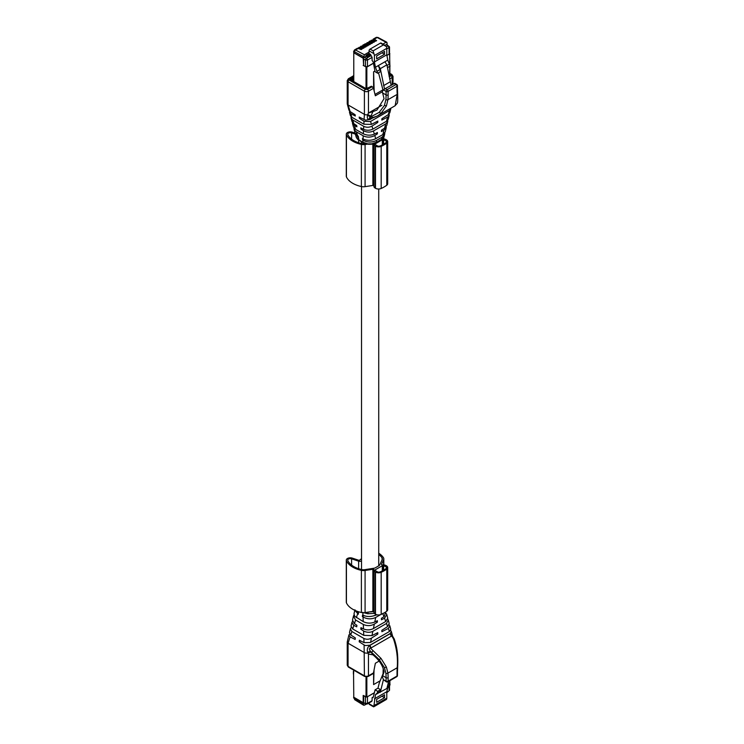 <?xml version="1.0" encoding="UTF-8"?>
<svg xmlns="http://www.w3.org/2000/svg" width="744" height="744" viewBox="0 0 744 744"><rect width="100%" height="100%" fill="white"/><g stroke="black" fill="none" stroke-linecap="round" stroke-linejoin="round"><path stroke-width="1.12" d="M361.519 558.716A19.493 11.253 0 0 0 359.761 560.055A0.856 0.493 0 0 1 358.608 560.223L352.312 558.121A4.008 2.316 0 0 0 346.295 560.13A4.008 2.316 0 0 0 346.425 560.706A24.366 14.071 0 0 0 361.389 570.36A6.017 3.478 0 0 0 365.081 570.471L372.874 569.262A0.856 0.493 0 0 1 373.953 569.811A4.297 2.483 0 0 0 373.907 570.164A4.297 2.483 0 0 0 375.171 571.922L375.488 572.099A4.297 2.483 0 0 0 381.179 572.303A32.894 18.991 0 0 0 386.778 569.067A4.297 2.483 0 0 0 387.689 567.542A4.297 2.483 0 0 0 386.434 565.784L386.117 565.598A4.297 2.483 0 0 0 382.472 564.901A0.856 0.493 0 0 1 381.514 564.278L383.606 559.776A6.017 3.478 0 0 0 383.811 558.874A6.017 3.478 0 0 0 383.42 557.647A24.366 14.071 0 0 0 378.724 553.201M346.295 560.13L346.295 602.259A4.008 2.316 0 0 0 346.425 602.835A24.366 14.071 0 0 0 361.389 612.489A6.017 3.478 0 0 0 365.081 612.6L365.081 570.471M373.907 611.698A0.856 0.493 0 0 0 372.874 611.391L365.081 612.6M373.953 611.94A4.297 2.483 0 0 0 373.907 612.293A4.297 2.483 0 0 0 375.171 614.042L375.171 571.922M387.689 567.542L387.689 609.662A4.297 2.483 0 0 1 386.778 611.196A32.894 18.991 0 0 1 381.179 614.423A4.297 2.483 0 0 1 375.488 614.228L375.171 614.042M382.081 559.86L382.081 557.935A4.585 2.651 0 0 1 382.379 558.874A4.585 2.651 0 0 1 382.221 559.562L379.719 564.947A2.864 1.655 0 0 1 378.975 565.691L375.329 567.802A2.864 1.655 0 0 1 374.046 568.23L364.709 569.672A4.585 2.651 0 0 1 361.9 569.588A22.934 13.243 0 0 1 347.811 560.502A2.576 1.488 0 0 1 347.727 560.13A2.576 1.488 0 0 1 351.596 558.837L358.636 561.19A2.297 1.321 0 0 0 361.519 560.902M382.081 557.935A22.934 13.243 0 0 0 378.724 554.485M377.989 572.136A3.153 1.823 0 0 0 380.472 571.783A31.741 18.33 0 0 0 385.876 568.658A3.153 1.823 0 0 0 386.545 567.542A3.153 1.823 0 0 0 386.499 567.226L383.616 565.561A3.153 1.823 0 0 0 382.63 565.552L375.088 569.904A3.153 1.823 0 0 0 375.06 570.164A3.153 1.823 0 0 0 375.106 570.471L377.989 572.136M383.616 570.155L383.616 565.561M386.499 567.849L386.499 567.226M373.907 185.749A0.856 0.493 0 0 0 372.874 185.442L365.081 186.651A6.017 3.478 0 0 1 361.389 186.539A24.366 14.071 0 0 1 346.425 176.886A4.008 2.316 0 0 1 346.295 176.309L346.295 134.18A4.008 2.316 0 0 1 352.312 132.172L355.13 133.111M346.295 134.18A4.008 2.316 0 0 0 346.425 134.757A24.366 14.071 0 0 0 361.389 144.41A6.017 3.478 0 0 0 365.081 144.522L367.424 144.159M373.953 185.991A4.297 2.483 0 0 0 373.907 186.344L373.907 144.215A4.297 2.483 0 0 1 373.953 143.862A0.856 0.493 0 0 0 373.962 143.778M373.907 186.344A4.297 2.483 0 0 0 375.171 188.093L375.171 145.973A4.297 2.483 0 0 1 373.907 144.215M375.488 188.279L375.488 146.15A4.297 2.483 0 0 0 381.179 146.354A32.894 18.991 0 0 0 386.778 143.118A4.297 2.483 0 0 0 387.689 141.593L387.689 183.712A4.297 2.483 0 0 1 386.778 185.247A32.894 18.991 0 0 1 381.179 188.474A4.297 2.483 0 0 1 375.488 188.279L375.171 188.093M387.689 141.593A4.297 2.483 0 0 0 386.434 139.835L386.117 139.649A4.297 2.483 0 0 0 382.621 138.933M365.23 143.638L364.709 143.722A4.585 2.651 0 0 1 361.9 143.638A22.934 13.243 0 0 1 347.811 134.552A2.576 1.488 0 0 1 347.727 134.18A2.576 1.488 0 0 1 351.596 132.888L355.427 134.171M377.989 146.187A3.153 1.823 0 0 0 380.472 145.833A31.741 18.33 0 0 0 385.876 142.708A3.153 1.823 0 0 0 386.545 141.593A3.153 1.823 0 0 0 386.499 141.276L383.616 139.612A3.153 1.823 0 0 0 382.63 139.602L375.088 143.955A3.153 1.823 0 0 0 375.06 144.215A3.153 1.823 0 0 0 375.106 144.522L377.989 146.187M383.616 144.206L383.616 139.612M386.499 141.899L386.499 141.276M369.052 702.95L369.052 703.731A1.432 0.828 120 0 0 369.349 704.391L373.525 706.8M363.704 695.724L363.602 702.336A1.432 0.828 120 0 0 363.9 702.996A1.432 0.828 120 0 0 364.002 703.043L363.398 703.154L363.398 704.605L364.411 705.191L366.122 704.205M353.772 696.868A1.432 0.828 180 0 0 353.651 697.193A1.432 0.828 180 0 0 354.079 697.779L354.581 699.165L364.411 705.191M354.079 697.779L363.398 703.154M373.107 706.075L369.052 703.731M374.427 705.312L386.787 698.17A3.292 1.906 -120 0 1 386.378 699.462L373.795 706.791L375.441 694.71L377.301 692.98L377.71 691.343L375.097 689.827L373.218 697.435L372.093 697.667L372.093 700.709L371.079 701.294M373.218 697.435L372.242 697.751L373.293 697.147M386.787 698.17L386.787 691.715L387.81 687.577L389.67 685.838L390.07 684.201L388.219 683.131M374.427 698.849L386.787 691.715M384.555 694.775L384.555 697.705L376.65 702.271L376.65 699.341L384.555 694.775M387.01 688.042L387.81 687.577M377.301 692.98L380.193 691.306L378.333 693.045L375.441 694.71M377.71 691.343L380.593 689.669L380.193 691.306M380.593 689.669L377.989 688.163L375.097 689.827M383.988 671.516L379.254 683.02L377.989 688.163M372.093 697.667L373.339 696.951M366.913 697.035L374.353 692.859M386.787 692.227L388.089 691.483M387.605 685.624L390.07 684.201M387.196 687.261L389.67 685.838M365.964 697.035L363.602 695.668M384.555 697.705L382.025 696.245M378.333 693.045L386.899 688.47L388.647 681.374M380.314 692.273L383.42 679.672M353.567 673.822L353.772 697.221L363.193 702.671L363.193 695.435L366.848 697.072L374.39 692.72M353.772 670.167L353.567 674.287M363.193 702.671L365.425 703.396A1.432 0.828 120 0 0 365.723 704.047L367.155 704.047L371.795 701.369M389.605 683.931L389.707 683.401M353.772 670.893L353.567 671.479M373.6 672.316L373.6 684.582L380.175 680.788M383.067 673.757L383.225 668.391M373.6 684.582L374.046 670.009M361.807 46.398L362.691 45.886L360.803 46.295L360.766 47.058L360.747 46.333L361.807 46.398L364.225 47.783L363.202 48.379L360.626 47.077L358.682 47.532L362.161 48.974L361.138 49.569L357.483 48.211L354.525 49.922A2.176 1.256 60 0 1 355.558 50.006L358.552 48.276M358.682 47.532L358.682 48.332M362.691 45.886L365.276 47.179L366.29 46.593L363.872 45.198L364.755 44.696L367.341 45.989L368.364 45.393L365.946 44.008L366.829 43.496L369.405 44.798L370.428 44.203L368.01 42.817L368.894 42.306L371.47 43.598L372.493 43.013L370.075 41.617L370.958 41.115L373.544 42.408L374.567 41.813L372.149 40.427L373.023 39.916L375.608 41.208L376.631 40.622L374.213 39.237L377.208 37.507L387.075 42.845L387.075 44.296L384.955 45.282M369.052 52.071L369.052 53.522L365.964 55.307L365.964 56.246L363.398 57.958L364.411 54.758L369.052 52.071L369.052 50.862A1.432 0.828 120 0 1 370.066 49.104L380.407 43.133L386.378 46.584A3.292 1.906 -120 0 1 386.787 48.341L374.427 55.484L373.107 50.862L383.448 44.891M385.299 45.477L381.123 43.068A1.432 0.828 120 0 0 380.407 43.133M382.89 44.082L386.062 42.259L387.075 42.845M374.213 39.237L373.153 39.172L373.163 39.897L373.153 39.172L376.176 37.423A2.176 1.256 60 0 1 377.208 37.507L378.259 38.111M373.023 39.916L371.089 40.362L372.149 40.427M371.089 40.362L371.089 41.171M370.958 41.115L369.889 41.05L369.024 41.562L370.075 41.617M369.024 41.562L369.024 42.371M368.894 42.306L367.006 42.715L368.01 42.817M366.95 42.752L366.95 43.561M366.829 43.496L364.886 43.943L365.946 44.008M364.886 43.943L364.886 44.752M364.727 44.221L362.821 45.142L363.872 45.198M362.821 45.142L362.821 45.951M389.521 53.54L389.521 46.984L386.973 44.687A1.432 0.828 120 0 0 386.871 44.64L386.666 44.528M353.651 51.996L353.651 51.503A1.432 0.828 180 0 0 354.079 52.089L354.079 52.582A1.432 0.828 180 0 1 353.651 51.996A1.432 0.828 180 0 1 353.716 51.745M363.807 57.725L364.002 57.846A1.432 0.828 -60 0 0 363.602 59.018L363.481 57.911M363.602 65.212L363.193 58.218L353.772 52.778L363.398 57.958M366.011 55.279L369.089 53.549L370.475 54.349L372.093 57.39L372.093 60.431L373.218 61.966L375.097 71.74L377.71 73.247L380.593 71.573L378.333 65.593L375.441 67.258L377.71 73.247M374.427 55.484L374.427 61.938L375.441 67.258M374.427 61.938L386.787 54.805L386.787 48.341M386.787 54.805L387.81 60.115L390.07 66.104L387.438 67.63M370.475 55.279L367.378 57.065L365.964 56.246M373.451 63.156L367.452 66.616L365.425 66.616L363.602 65.565L363.602 59.018L365.425 60.069A1.432 0.828 -60 0 1 366.439 58.311L371.079 55.633M376.65 58.869L384.555 54.312L384.555 51.383L376.65 55.949L376.65 58.869M384.918 61.789L378.333 65.593L380.314 68.653L386.899 64.849L384.918 61.789L387.81 60.115M377.301 71.136L380.193 69.471M383.021 90.191L378.51 72.782M386.899 55.391L389.093 54.126L389.093 52.954M386.787 48.899L389.093 47.569L388.089 45.812L386.062 44.64M387.029 65.519L389.67 64.003M366.057 55.307L366.057 56.302M370.279 55.391L369.108 54.712L366.206 56.386M369.108 54.712L369.108 53.559M365.983 56.256L365.964 55.605M384.555 54.312L382.025 52.843M380.314 68.653L384.536 89.075M386.899 64.849L391.112 85.244M383.579 85.634L390.163 81.831M353.772 80.864L350.936 79.692L353.772 81.329L353.772 52.778M363.193 65.453L366.848 67.09L373.469 63.259M389.521 53.308L389.875 65.081M386.917 55.493L389.875 53.652M374.957 70.996L373.6 71.777L373.6 88.759M375.013 94.423L382.928 89.857M373.6 71.777L374.167 91.047M368.457 653.985L368.457 675.822A1.432 0.828 60 0 1 368.159 676.473L364.7 676.473A1.432 0.828 -60 0 1 364.402 675.822L348.071 666.391L347.234 665.22L348.369 667.043A1.432 0.828 -60 0 1 348.071 666.391L348.071 643.216L347.234 642.044L348.899 635.032L350.126 636.901L348.071 643.216L364.402 652.646A2.864 1.655 180 0 0 367.834 652.925L368.299 654.05L372.911 654.813C379.254 659.993 382.965 665.75 384.053 672.074L382.342 676.715L383.411 679.653L386.089 681.197L386.089 677.691L382.611 675.682M350.117 636.901L355.13 639.44L355.325 637.934L350.75 634.967L349.485 632.577L350.387 628.838L351.875 631.507L350.75 634.967M349.717 633.916L348.899 635.032M379.068 661.109L375.357 663.257L373.479 672.92L372.205 673.655M360.673 640.928L359.185 641.784L364.114 644.974L365.499 645.587L370.001 645.188L390.182 633.535L392.265 635.609M390.182 633.535L391.325 631.414L390.619 630.345M362.254 628.308L360.775 629.164L363.909 631.182C367.09 632.605 370.075 632.651 372.856 631.321L386.471 623.463L388.284 620.105L389.205 623.519L387.624 626.587L381.83 630.298L381.886 631.73L388.294 628.429L389.856 625.955L389.131 624.848M389.856 625.955L390.758 629.294L389.428 631.507L370.335 642.528L364.021 642.63L359.38 640.268L359.185 641.784M376.492 633.302L377.831 634.074L371.442 638.157C368.931 639.487 366.429 639.589 363.937 638.473L351.875 631.507M392.097 635.478L391.772 635.925L390.479 633.544M381.04 658.421L386.415 667.117L387.912 673.125A57.325 33.099 -60 0 1 388.117 677.691A1.432 0.828 -0 0 1 386.089 677.691A55.893 32.271 -60 0 0 385.885 673.236L384.434 667.638L379.263 659.603L370.568 651.391L372.911 654.813M371.135 652.097L367.908 652.869M391.298 636.241L390.209 633.646L369.963 645.336L371.051 647.931L391.772 635.925L393.474 638.845C396.738 648.563 397.993 658.198 397.231 667.74L397.231 666.689L397.231 667.74A57.325 33.099 -60 0 0 397.036 672.539A1.432 0.828 180 0 0 397.454 671.953L397.649 667.275C398.263 653.911 396.943 647.261 394.246 638.984L392.237 635.571M351.196 627.508L350.387 628.838M377.831 634.074L377.775 632.633L371.963 635.627L363.742 635.339L352.703 628.959L351.029 626.178M371.051 647.931L370.531 648.191C368.978 648.266 368.987 649.335 370.568 651.391L367.62 652.163L367.834 652.925M367.62 652.163C366.811 649.391 367.499 647.187 369.684 645.55L370.001 645.188M371.163 652.116L371.609 652.376L373.051 650.628L381.021 658.412L379.263 659.603M369.684 645.55L370.531 648.191L373.051 650.628M352.517 621.342L351.931 622.403L353.53 625.183L356.72 626.829L356.906 625.313L354.358 623.658L352.498 620.05L353.456 616.106L355.604 620.022L354.414 623.695M388.284 620.105L387.773 619.092M378.464 625.676L376.892 626.578M388.117 677.691L388.117 681.197A1.432 0.828 180 0 1 386.089 681.197A1.432 0.828 120 0 0 386.387 681.857L383.411 679.653M386.024 611.726L383.978 616.702L381.402 618.348L381.458 619.78L384.527 618.199L386.796 614.591L387.745 618.106L385.755 621.463L373.414 628.587C370.131 630.168 366.848 630.289 363.546 628.968L360.961 627.648L360.775 629.164M376.064 621.352L377.403 622.124L374.344 624.086C370.828 625.983 367.155 626.123 363.332 624.476L355.604 620.022M354.005 614.925L353.456 616.106M373.414 628.587L374.344 624.086M386.796 614.591L386.276 613.577M380.519 614.674L375.711 617.455L374.771 622.021C370.875 623.602 367.024 623.463 363.221 621.612L354.646 616.209L354.023 613.726M377.403 622.124L377.357 620.691L374.771 622.021M354.897 610.368L358.31 614.209L358.496 612.693L356.469 611.029M363.9 615.66L362.365 616.544L363.044 616.99C367.22 619.259 371.423 619.427 375.646 617.483L375.711 617.446M377.05 614.804L373.544 615.902M376.483 614.656L376.259 614.786C371.87 616.906 367.443 617.064 362.979 615.251L362.551 615.037L362.365 616.544M374.334 613.363L367.889 613.772L363.732 612.712M353.4 76.958L349.996 79.385L366.215 88.75L371.405 86.22L372.205 86.685L367.443 89.438L365.416 89.438L349.085 80.008A1.432 0.828 120 0 0 348.071 81.756L348.071 104.932L347.234 103.76L347.234 80.594L348.071 81.756L364.402 91.186A2.864 1.655 -0 0 0 368.457 91.186L373.479 88.294L372.205 86.685M389.875 74.977L389.047 76.037M389.968 75.032L389.968 75.507L389.968 75.032M350.117 111.581L355.13 114.734L355.325 116.027L350.75 113.618L349.485 112.251L349.624 111.2M347.271 104.02L348.917 110.131L350.126 111.581L348.071 104.932L364.402 114.362L364.402 91.186A1.432 0.828 120 0 1 365.416 89.438M371.163 116.222L373.051 117.878L377.468 115.943L381.021 113.376L386.415 105.927L387.912 99.733A57.325 33.099 120 0 0 388.117 94.934A1.432 0.828 -0 0 1 386.089 94.934A55.893 32.271 120 0 1 385.885 99.612L384.434 105.406L379.263 112.316L370.568 116.966L372.911 111.609L376.929 110.066L384.053 98.682L382.611 92.926L386.089 94.934L386.089 91.419A1.432 0.828 -60 0 1 387.103 89.671L385.271 88.61L383.411 89.875L382.342 91.586L382.611 92.926M372.911 111.609L368.299 113.125L381.877 105.295M382.351 91.754L375.357 95.79L373.479 88.294M389.047 114.037L389.224 115.32L387.624 117.087L381.83 120.091L381.886 118.715L388.294 114.641L389.856 112.707L390.758 108.968L389.428 110.558L370.335 121.57L364.021 121.281L359.38 118.361L359.185 117.068L365.499 120.128L370.001 119.514L372.502 118.064M390.777 108.252L390.758 108.968M360.459 117.738L359.38 118.361M364.076 119.645L364.402 114.362A2.864 1.655 180 0 0 367.834 114.632L368.299 113.125M376.548 121.728L377.775 122.435L377.831 121.058L371.442 124.378L363.937 124.229L351.875 117.264L350.75 113.618M394.357 83.561L385.271 88.61M371.135 116.231L367.908 114.632M372.13 118.166L369.963 119.412L371.051 118.064M349.485 112.251L350.387 115.599L351.875 117.264M377.775 122.435L371.963 126.127C369.219 127.55 366.476 127.615 363.742 126.331L352.703 119.951L351.038 118.026L351.112 116.696M389.224 115.32L388.312 119.142L386.471 121.244L372.856 129.103L371.963 126.127M377.468 115.943L370.531 118.352C368.978 118.594 368.987 118.138 370.568 116.966L367.62 115.348L367.834 114.632M367.62 115.348C366.811 117.887 367.499 119.273 369.684 119.496L370.001 119.514M377.719 115.794L395.204 105.695C397.631 102.105 397.901 105.769 397.649 93.632L397.454 89.196A1.432 0.828 180 0 1 397.036 89.782A57.325 33.099 120 0 0 397.231 94.349L395.148 105.732M351.949 121.384L353.53 123.495L356.72 125.513L356.906 126.805L354.358 125.466L352.498 123.439L352.47 122.462M387.726 120.203L387.745 121.495L385.755 123.867L373.395 131C370.131 132.525 366.848 132.451 363.546 130.777L360.961 129.149L360.775 127.856L363.909 129.493C367.09 130.591 370.075 130.46 372.856 129.103M370.531 118.352L369.684 119.496M376.12 133.176L377.357 133.892L377.403 132.516L374.344 134.106C370.828 135.613 367.155 135.52 363.332 133.827L355.604 129.363L354.414 125.494M362.049 128.526L360.961 129.149M352.498 123.439L353.447 126.954L355.604 129.363M386.238 126.62L386.229 127.763L383.978 130.209L381.402 131.548L381.458 130.172L384.527 128.219L386.787 125.438L387.745 121.495M386.229 127.763L385.271 131.772L382.779 134.608L375.711 138.691L374.771 135.529C370.875 137.538 367.024 137.631 363.221 135.817L356.376 131.855L354.646 130.367L353.967 127.968M377.357 133.892L374.771 135.529M356.264 137.296L356.218 137.194C357.25 139.054 358.292 140.17 359.324 140.514L362.979 142.625L368.001 144.234C372.121 144.448 375.041 143.89 376.752 142.569L381.123 140.049C381.858 140.114 382.872 138.905 384.155 136.412L381.421 139.435L376.743 142.141L371.712 143.834L367.889 143.852L362.867 142.243L358.868 139.937L358.31 136.301L355.018 132.767L353.977 128.824M384.806 132.795L384.722 134.032L382.044 137.194L376.259 140.532C371.87 142.615 367.443 142.504 362.979 140.207L362.365 138.644L363.044 139.007C367.22 140.802 371.423 140.709 375.646 138.719L375.711 138.682M374.911 139.091L379.654 136.412M363.658 139.295L362.551 139.937M358.868 139.937L356.199 137.119L355.511 134.627M358.078 137.37L355.418 133.725M376.046 142.495L377.05 141.955L376.046 142.495M346.425 602.835L346.425 560.706M361.389 612.489L361.389 570.36M372.874 611.391L372.874 569.262M375.488 614.228L375.488 572.099M381.179 614.423L381.179 572.303M386.778 611.196L386.778 569.067M383.606 564.891L383.606 559.776M351.596 565.096L351.596 558.837M358.636 568.704L358.636 561.19M375.088 570.425L375.088 569.904M375.255 570.564L375.255 569.718M382.304 570.89L382.304 565.645M382.63 570.713L382.63 565.552M346.425 176.886L346.425 134.757M361.389 186.539L361.389 144.41M365.081 186.651L365.081 144.522M372.874 185.442L372.874 144.038M381.179 188.474L381.179 146.354M386.778 185.247L386.778 143.118M383.606 138.942L383.606 137.714M351.596 139.147L351.596 132.888M358.636 142.755L358.636 140.095M375.088 144.476L375.088 143.955M375.255 144.615L375.255 143.769M382.304 144.931L382.304 139.695M382.63 144.764L382.63 139.602M354.581 699.165A1.432 0.8 121.7 0 0 354.842 699.797L363.677 705.256M354.079 698.263A1.432 0.828 180 0 1 353.651 697.677A1.432 0.828 180 0 1 353.716 697.435M367.452 696.84L367.452 703.396L372.093 700.709M389.093 689.725L389.093 686.368M365.425 696.84L365.425 703.396L367.452 703.396A1.432 0.828 60 0 1 367.155 704.047M366.029 676.891L366.029 697.072M366.848 697.072L366.848 676.891M389.707 680.76L389.707 683.876M360.747 46.333L360.747 47.142M373.153 39.172L373.153 39.981M359.743 47.588L360.598 46.612M363.398 56.507L354.581 51.773A1.432 0.856 -61.8 0 1 355.558 50.006L364.411 54.758M353.772 78.594L352.758 79.18L353.772 79.766M369.052 50.862L374.018 53.726M370.066 49.104L373.107 50.862M389.093 54.126L389.093 46.398L388.089 45.812L386.452 46.76M354.079 52.089L354.581 51.773M364.411 57.139L366.439 58.311A1.432 0.828 -120 0 1 367.452 60.069L372.093 57.39M351.326 80.343L352.042 79.106A1.432 0.828 60 0 1 352.758 79.18A1.432 0.828 120 0 0 352.07 79.878M367.452 66.616L367.452 60.069L365.425 60.069L365.425 66.616M353.567 75.479L353.567 78.287M366.029 67.09L366.029 88.648M366.848 88.815L366.848 67.09M389.707 53.884L389.707 64.207M389.707 66.318L389.707 75.656M364.114 644.974L364.402 675.822A2.864 1.655 -0 0 0 368.457 675.822L373.479 672.92M388.294 628.429L389.428 631.507M363.863 638.436L364.021 642.63M372.856 631.321L371.963 635.627M371.442 638.157L370.568 642.398M386.471 623.463L387.615 626.587M385.885 673.236A1.432 0.902 -5.2 0 0 387.912 673.125L397.231 667.74M384.443 667.675L386.415 667.117M353.865 625.379L352.703 628.959M363.584 630.986L363.751 635.339M386.387 681.857A1.432 1.432 0 0 0 387.819 681.857A1.432 0.828 60 0 0 388.117 681.197L397.036 676.045L397.036 672.539M387.819 681.857L396.738 676.705A1.432 0.828 60 0 0 397.036 676.045A1.432 0.828 -0 0 0 397.454 675.468L397.454 671.953M363.332 624.476L363.5 628.94M384.527 618.199L385.736 621.473M382.76 613.381L383.978 616.702M357.613 613.856L356.376 617.65M363.044 616.99L363.221 621.612M362.867 612.303L362.979 615.251M358.32 611.67L358.078 612.414M368.168 612.061L367.889 613.772M373.795 611.577L368.392 612.089M393.009 84.146L393.009 76.334A2.864 1.655 180 0 1 392.172 77.497L392.172 84.63M389.875 73.833L391.158 74.577L391.158 75.749L389.205 76.874M389.875 73.349L391.874 74.502A1.432 0.828 120 0 0 391.158 74.577M353.4 75.86L348.369 78.762A1.432 0.828 60 0 1 349.085 78.836L353.4 76.344M349.085 78.836A1.432 0.828 -0 0 0 349.085 80.008M389.614 78.976L392.172 77.497A1.432 0.828 60 0 0 391.158 75.749M367.443 89.438A1.432 0.828 -120 0 1 368.457 91.186L368.457 113.041M388.294 114.641L389.428 110.558M363.863 124.183L364.021 121.281M371.442 124.378L370.568 121.449M386.471 121.244L387.615 117.087M394.19 83.468L396.022 84.518L387.103 89.671A1.432 0.828 -120 0 1 388.117 91.419L397.036 86.276A1.432 0.828 -0 0 0 397.454 85.69A1.432 1.432 0 0 0 396.738 84.444L394.664 83.254M383.411 89.875L386.089 91.419A1.432 0.828 180 0 0 388.117 91.419L388.117 94.934M385.885 99.612A1.432 0.744 4.7 0 0 387.912 99.733L397.231 94.349M384.443 105.378L386.415 105.927M379.263 112.316L381.021 113.376M353.865 123.727L352.703 119.951M363.584 129.335L363.751 126.322M397.036 89.782L397.036 86.276A1.432 0.828 -120 0 0 396.022 84.518A1.432 0.828 -60 0 1 396.738 84.444M363.332 133.827L363.5 130.749M374.344 134.106L373.414 130.99M384.527 128.219L385.736 123.876M382.76 134.618L383.978 130.209M357.613 135.864L356.376 131.855M363.044 139.007L363.221 135.817M362.867 142.243L362.979 140.207M376.743 142.141L376.259 140.532M363.695 142.55L362.691 142.141L363.695 142.55M360.04 140.449L359.045 140.039L360.04 140.449M381.421 139.435L380.407 139.974L381.421 139.435L382.044 137.194M380.091 140.151L381.105 139.612L380.091 140.151M378.724 565.84L378.724 189.004M361.519 569.504L361.519 186.567M361.519 143.555L361.519 141.788M373.907 612.293L373.907 570.164M383.811 564.91L383.811 558.874M383.811 138.961L383.811 137.342M353.651 697.193L354.842 699.797M363.9 702.996L365.723 704.047M386.787 692.711L389.521 690.311L389.521 685.977M353.4 674.055L353.4 671.246M389.875 680.667L389.875 683.643M376.176 37.423L377.924 37.433L386.75 42.176M353.651 51.503L354.525 49.922M352.042 79.106L353.521 78.25M389.875 66.216L389.875 75.553M347.234 642.044L347.234 665.22M392.562 635.981L391.325 631.414M368.159 676.473L373.004 673.683M348.369 667.043L364.7 676.473M351.94 622.403L351.019 626.225M396.738 676.705A1.432 1.432 0 0 0 397.454 675.468M354.972 609.773L354.014 613.791M393.009 76.334L391.874 74.502M348.369 78.762L347.234 80.594M351.968 121.449L351.038 118.026M397.454 89.196L397.454 85.69M384.155 136.412L384.722 134.032"/></g></svg>
